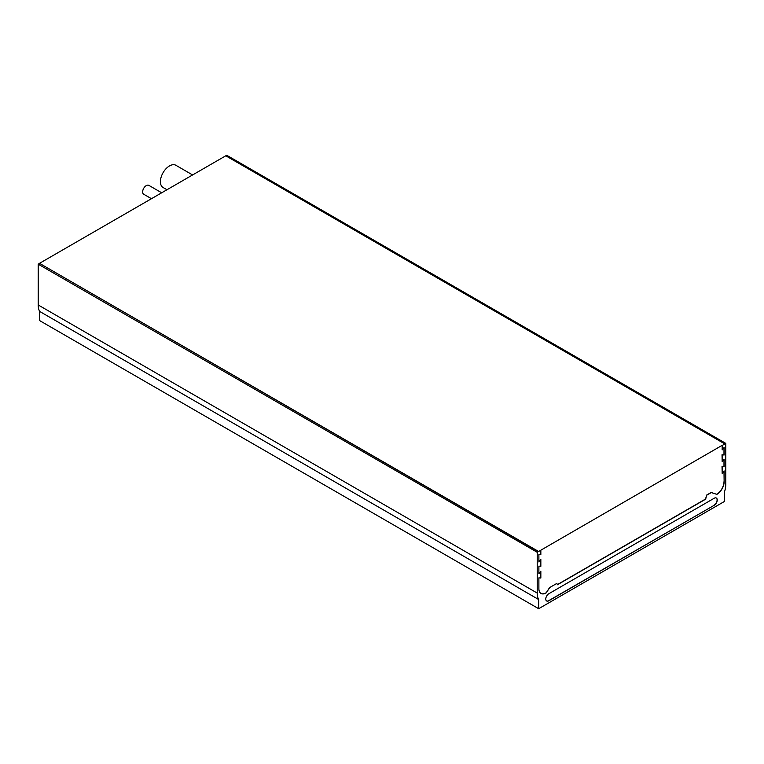 <?xml version="1.0" encoding="UTF-8"?>
<svg xmlns="http://www.w3.org/2000/svg" width="764" height="764" viewBox="0 0 764 764"><rect width="100%" height="100%" fill="white"/><g stroke="black" fill="none" stroke-linecap="round" stroke-linejoin="round"><path stroke-width="1.15" d="M714.197 505.291L548.819 600.771A4.307 2.483 -60 0 1 546.671 600.981A4.307 2.483 -60 0 1 546.012 597.524A4.307 2.483 -60 0 1 548.819 593.733L714.197 498.252A4.307 2.483 -60 0 1 716.346 498.042A4.307 2.483 -60 0 1 717.014 501.499A4.307 2.483 -60 0 1 714.197 505.291L548.676 600.685A4.307 2.483 -60 0 1 546.594 600.934M538.668 608.707L538.668 599.53A20.513 11.842 -60 0 1 537.216 593.065L38.2 304.96A20.513 11.842 120 0 0 39.652 311.425L39.652 320.603L538.668 608.707L724.348 501.509L724.348 492.322A20.513 11.842 -60 0 0 725.8 484.185L725.8 443.397L722.171 445.488L722.171 449.901L722.171 445.488M38.2 304.96L38.2 264.172L537.216 552.276L540.845 550.185L540.845 554.588L538.887 554.406L538.887 561.951L540.845 559.515L540.845 566.315L538.887 566.134L538.887 573.678L540.845 571.233L540.845 578.033L538.887 577.861L538.887 588.748A10.257 5.921 -60 0 0 541.007 593.447A10.257 5.921 -60 0 0 546.136 592.94L549.86 587.44L556.861 583.4L557.386 584.775L705.64 499.179L706.69 495.225L711.294 492.56L716.88 494.365A10.257 5.921 -60 0 0 724.129 481.797L724.129 470.911L722.171 473.346L722.171 466.546L724.129 466.728L724.129 459.183L722.171 461.618L722.171 454.819L724.129 455L724.129 447.456L722.171 449.901M537.216 552.276L537.216 593.065M38.2 264.172L39.508 263.418M225.838 155.837L226.784 155.293L725.8 443.397M538.668 599.53L39.652 311.425M540.845 550.185L722.028 445.412M706.69 495.225L705.487 499.073L557.338 584.632M556.861 583.4L549.86 587.44M716.279 498.004A4.307 2.483 -60 0 1 716.842 501.48A4.307 2.483 -60 0 1 714.053 505.205M538.228 551.274L39.508 263.332L538.228 551.522M546.136 592.94L549.717 587.354M538.887 561.683L540.845 559.515M538.887 573.411L540.845 571.233M545.993 592.854A10.257 5.921 -60 0 1 540.941 593.399M706.538 495.139L711.15 492.474L716.88 494.365M724.492 443.731L225.772 155.799L39.508 263.332M724.129 481.797L723.986 471.092M722.171 473.346L722.028 466.46L723.986 466.642L723.986 459.365M722.171 461.618L722.028 454.742L723.986 454.914L723.986 447.637M723.986 481.712A10.257 5.921 -60 0 1 716.737 494.279M192.604 174.946L175.892 165.291A12.826 7.401 120 0 0 166.017 168.729A12.826 7.401 120 0 0 160.411 181.631A12.826 7.401 120 0 0 163.076 187.505L166.963 189.749M151.444 198.707L143.708 194.237A5.128 2.961 -60 0 1 142.648 191.888A5.128 2.961 -60 0 1 144.883 186.731A5.128 2.961 -60 0 1 148.837 185.356L161.701 192.786"/></g></svg>
